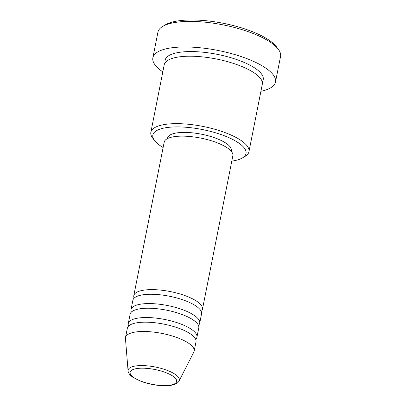 <?xml version="1.0" encoding="UTF-8"?>
<svg xmlns="http://www.w3.org/2000/svg" width="406" height="406" viewBox="0 0 406 406"><rect width="100%" height="100%" fill="white"/><g stroke="black" fill="none" stroke-linecap="round" stroke-linejoin="round"><path stroke-width="0.61" d="M134.127 298.146A34.997 11.104 11.2 0 1 133.797 295.659A34.997 11.104 11.2 0 1 185.116 295.649A34.997 11.104 11.2 0 1 202.462 309.255A34.997 11.104 11.2 0 1 201.209 311.427M131.361 312.097A34.997 11.104 11.2 0 1 131.031 309.616L132.874 300.313A34.997 11.104 11.2 0 1 184.197 300.298A34.997 11.104 11.2 0 1 201.538 313.909L199.696 323.212A34.997 11.104 11.2 0 1 198.448 325.379M131.031 309.616A34.997 11.104 11.2 0 1 182.355 309.6A34.997 11.104 11.2 0 1 199.696 323.212M128.6 326.054A34.997 11.104 11.2 0 1 128.271 323.567L130.113 314.264A34.997 11.104 11.2 0 1 181.431 314.254A34.997 11.104 11.2 0 1 198.778 327.86L196.935 337.163A34.997 11.104 11.2 0 1 195.682 339.335M128.271 323.567A34.997 11.104 11.2 0 1 179.589 323.557A34.997 11.104 11.2 0 1 196.935 337.163M128.073 370.83L125.454 338.528A34.997 11.104 11.2 0 1 125.505 337.523L127.347 328.221A34.997 11.104 11.2 0 1 178.67 328.205A34.997 11.104 11.2 0 1 196.012 341.816L194.169 351.119A34.997 11.104 11.2 0 1 193.84 352.068L179.107 380.935A26.116 8.287 11.2 0 0 166.409 370.074A26.116 8.287 11.2 0 0 140.522 365.583A26.116 8.287 11.2 0 0 128.073 370.83C127.753 371.059 129.27 374.616 130.676 375.545L132.879 377.301L141.491 381.513C151.113 385.03 164.004 386.806 172.23 385.081C175.773 384.325 178.067 382.944 179.107 380.935M231.796 161.116A47.497 15.073 -168.8 0 0 242.367 157.959A47.497 15.073 -168.8 0 0 222.498 135.076A47.497 15.073 -168.8 0 0 170.581 127.149A47.497 15.073 -168.8 0 0 154.554 140.572A47.497 15.073 -168.8 0 0 163.131 147.52M154.554 140.572L152.651 138.05A49.999 15.864 11.2 0 1 150.854 132.285A49.999 15.864 11.2 0 1 224.173 132.265A49.999 15.864 11.2 0 1 248.949 151.707A49.999 15.864 11.2 0 1 245.087 156.356L242.367 157.959M162.755 26.375L165.475 24.766A59.997 19.036 11.2 0 1 248.827 30.318A59.997 19.036 11.2 0 1 276.4 46.731L278.303 49.253A62.499 19.833 -168.8 0 0 249.578 32.16A62.499 19.833 -168.8 0 0 162.755 26.375A62.499 19.833 -168.8 0 0 157.934 32.181L152.869 57.764A62.499 19.833 11.2 0 1 244.513 57.738A62.499 19.833 11.2 0 1 275.481 82.042A62.499 19.833 11.2 0 1 260.911 91.284M150.854 132.285L164.207 64.843A49.999 15.864 11.2 0 1 237.525 64.823A49.999 15.864 11.2 0 1 262.301 84.265L248.949 151.707M133.797 295.659L164.186 142.176A34.997 11.104 11.2 0 1 215.51 142.161A34.997 11.104 11.2 0 1 232.851 155.772L202.462 309.255M167.439 138.619L167.561 138.01A32.5 10.312 11.2 0 1 215.216 137.994A32.5 10.312 11.2 0 1 231.318 150.631L231.202 151.24M162.816 71.862A62.499 19.833 11.2 0 1 152.869 57.764M125.505 337.523A34.997 11.104 11.2 0 1 176.828 337.508A34.997 11.104 11.2 0 1 194.169 351.119M275.481 82.042L280.546 56.459A62.499 19.833 -168.8 0 0 278.303 49.253M164.897 372.266A23.7 7.521 -168.8 0 0 133.132 369.506A23.7 7.521 -168.8 0 0 141.887 381.493A23.7 7.521 -168.8 0 0 173.651 384.249A23.7 7.521 -168.8 0 0 164.897 372.266M165.222 62.625A49.999 15.864 11.2 0 1 187.623 51.613A49.999 15.864 11.2 0 1 238.444 60.174A49.999 15.864 11.2 0 1 262.21 81.829"/></g></svg>
